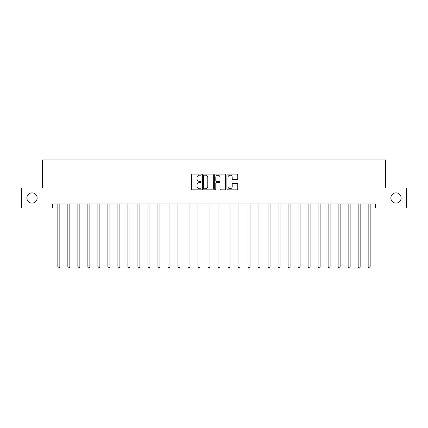<?xml version="1.0" encoding="UTF-8"?>
<svg xmlns="http://www.w3.org/2000/svg" width="428" height="428" viewBox="0 0 428 428"><rect width="100%" height="100%" fill="white"/><g stroke="black" fill="none" stroke-linecap="round" stroke-linejoin="round"><path stroke-width="0.64" d="M201.187 174.656A0.551 0.551 0 0 0 200.636 174.105L192.284 174.105A0.786 0.786 0 0 0 191.498 174.892L191.498 189.042A0.786 0.786 0 0 0 192.284 189.829L200.636 189.829A0.551 0.551 0 0 0 201.187 189.278A0.551 0.551 0 0 0 200.636 188.727L199.555 188.727A2.515 2.515 0 0 1 197.041 186.212L197.041 185.03A2.515 2.515 0 0 1 199.555 182.515L200.636 182.515A0.551 0.551 0 0 0 201.187 181.964A0.551 0.551 0 0 0 200.636 181.419L199.555 181.419A2.515 2.515 0 0 1 197.041 178.899L197.041 177.722A2.515 2.515 0 0 1 199.555 175.207L200.636 175.207A0.551 0.551 0 0 0 201.187 174.656M390.866 197.982A5.125 5.125 0 0 0 395.991 203.107A5.125 5.125 0 0 0 401.116 197.982A5.125 5.125 0 0 0 395.991 192.857A5.125 5.125 0 0 0 390.866 197.982M26.884 197.982A5.125 5.125 0 0 0 32.009 203.107A5.125 5.125 0 0 0 37.134 197.982A5.125 5.125 0 0 0 32.009 192.857A5.125 5.125 0 0 0 26.884 197.982M236.973 179.648A0.786 0.786 0 0 0 237.759 178.861L237.759 174.892A0.786 0.786 0 0 0 236.973 174.105L227.696 174.105A0.786 0.786 0 0 0 226.91 174.892L226.91 189.042A0.786 0.786 0 0 0 227.696 189.829L236.973 189.829A0.786 0.786 0 0 0 237.759 189.042L237.759 184.249A0.786 0.786 0 0 0 236.973 183.462L233.003 183.462A0.786 0.786 0 0 0 232.217 184.249L232.217 186.624A2.103 2.103 0 0 1 230.114 188.727A2.103 2.103 0 0 1 228.012 186.624L228.012 177.31A2.103 2.103 0 0 1 230.114 175.207A2.103 2.103 0 0 1 232.217 177.31L232.217 178.861A0.786 0.786 0 0 0 233.003 179.648L236.973 179.648M52.43 207.992L21.4 207.992L21.4 187.972L42.42 187.972L42.42 159.944L385.58 159.944L385.58 187.972L406.6 187.972L406.6 207.992L375.57 207.992L375.57 203.99L52.43 203.99L52.43 207.992L57.839 207.992M213.31 174.892A0.786 0.786 0 0 0 212.529 174.105L203.252 174.105A0.786 0.786 0 0 0 202.465 174.892L202.465 189.042A0.786 0.786 0 0 0 203.252 189.829L212.529 189.829A0.786 0.786 0 0 0 213.31 189.042L213.31 174.892M215.471 174.105L224.748 174.105A0.786 0.786 0 0 1 225.535 174.892L225.535 189.042A0.786 0.786 0 0 1 224.748 189.829L220.778 189.829A0.786 0.786 0 0 1 219.992 189.042L219.992 183.302A0.786 0.786 0 0 0 219.206 182.515L216.573 182.515A0.786 0.786 0 0 0 215.787 183.302L215.787 189.278A0.551 0.551 0 0 1 215.236 189.829A0.551 0.551 0 0 1 214.69 189.278L214.69 174.892A0.786 0.786 0 0 1 215.471 174.105M59.84 207.992L67.849 207.992M69.85 207.992L77.859 207.992M79.859 207.992L87.868 207.992M89.869 207.992L97.878 207.992M99.879 207.992L107.888 207.992M109.894 207.992L117.898 207.992M119.904 207.992L127.913 207.992M129.914 207.992L137.923 207.992M139.924 207.992L147.933 207.992M149.934 207.992L157.943 207.992M159.944 207.992L167.953 207.992M169.953 207.992L177.962 207.992M179.963 207.992L187.972 207.992M189.973 207.992L197.982 207.992M199.983 207.992L207.992 207.992M209.998 207.992L218.002 207.992M220.008 207.992L228.017 207.992M230.018 207.992L238.027 207.992M240.028 207.992L248.037 207.992M250.038 207.992L258.047 207.992M260.047 207.992L268.056 207.992M270.057 207.992L278.066 207.992M280.067 207.992L288.076 207.992M290.077 207.992L298.086 207.992M300.087 207.992L308.096 207.992M310.102 207.992L318.106 207.992M320.112 207.992L328.121 207.992M330.122 207.992L338.131 207.992M340.132 207.992L348.141 207.992M350.141 207.992L358.15 207.992M360.151 207.992L368.16 207.992M370.161 207.992L375.57 207.992M204.113 175.207A0.551 0.551 0 0 0 203.568 175.758L203.568 188.176A0.551 0.551 0 0 0 204.113 188.727L205.253 188.727A2.515 2.515 0 0 0 207.773 186.212L207.773 177.722A2.515 2.515 0 0 0 205.253 175.207L204.113 175.207M219.992 177.347A2.103 2.103 0 0 0 217.889 175.245A2.103 2.103 0 0 0 215.787 177.347L215.787 180.632A0.786 0.786 0 0 0 216.573 181.419L219.206 181.419A0.786 0.786 0 0 0 219.992 180.632L219.992 177.347M59.936 203.99L59.899 204.092A0.802 0.802 90.1 0 0 59.84 204.391L59.84 267.013L57.839 267.013L57.839 204.391A0.802 0.802 90.1 0 0 57.78 204.092L57.737 203.99M59.84 267.013L59.241 268.056L58.438 268.056L57.839 267.013M69.951 203.99L69.908 204.092A0.802 0.802 0 0 0 69.85 204.391L69.85 267.013L67.849 267.013L67.849 204.391A0.802 0.802 0 0 0 67.79 204.092L67.747 203.99M69.85 267.013L69.25 268.056L68.448 268.056L67.849 267.013M79.961 203.99L79.918 204.092A0.802 0.802 0 0 0 79.859 204.391L79.859 267.013L77.859 267.013L77.859 204.391A0.802 0.802 0 0 0 77.8 204.092L77.762 203.99M79.859 267.013L79.26 268.056L78.458 268.056L77.859 267.013M89.971 203.99L89.928 204.092A0.802 0.802 0 0 0 89.869 204.391L89.869 267.013L87.868 267.013L87.868 204.391A0.802 0.802 0 0 0 87.81 204.092L87.772 203.99M89.869 267.013L89.27 268.056L88.468 268.056L87.868 267.013M99.981 203.99L99.938 204.092A0.802 0.802 0 0 0 99.879 204.391L99.879 267.013L97.878 267.013L97.878 204.391A0.802 0.802 0 0 0 97.819 204.092L97.782 203.99M99.879 267.013L99.28 268.056L98.477 268.056L97.878 267.013M109.991 203.99L109.948 204.092A0.802 0.802 0 0 0 109.894 204.391L109.894 267.013L107.888 267.013L107.888 204.391A0.802 0.802 0 0 0 107.829 204.092L107.792 203.99M109.894 267.013L109.29 268.056L108.493 268.056L107.888 267.013M120.001 203.99L119.958 204.092A0.802 0.802 0 0 0 119.904 204.391L119.904 267.013L117.898 267.013L117.898 204.391A0.802 0.802 0 0 0 117.844 204.092L117.802 203.99M119.904 267.013L119.3 268.056L118.503 268.056L117.898 267.013M130.01 203.99L129.973 204.092A0.802 0.802 0 0 0 129.914 204.391L129.914 267.013L127.913 267.013L127.913 204.391A0.802 0.802 0 0 0 127.854 204.092L127.812 203.99M129.914 267.013L129.31 268.056L128.512 268.056L127.913 267.013M140.02 203.99L139.983 204.092A0.802 0.802 0 0 0 139.924 204.391L139.924 267.013L137.923 267.013L137.923 204.391A0.802 0.802 0 0 0 137.864 204.092L137.821 203.99M139.924 267.013L139.325 268.056L138.522 268.056L137.923 267.013M150.03 203.99L149.993 204.092A0.802 0.802 0 0 0 149.934 204.391L149.934 267.013L147.933 267.013L147.933 204.391A0.802 0.802 0 0 0 147.874 204.092L147.831 203.99M149.934 267.013L149.335 268.056L148.532 268.056L147.933 267.013M160.045 203.99L160.002 204.092A0.802 0.802 0 0 0 159.944 204.391L159.944 267.013L157.943 267.013L157.943 204.391A0.802 0.802 0 0 0 157.884 204.092L157.841 203.99M159.944 267.013L159.344 268.056L158.542 268.056L157.943 267.013M170.055 203.99L170.012 204.092A0.802 0.802 0 0 0 169.953 204.391L169.953 267.013L167.953 267.013L167.953 204.391A0.802 0.802 0 0 0 167.894 204.092L167.851 203.99M169.953 267.013L169.354 268.056L168.552 268.056L167.953 267.013M180.065 203.99L180.022 204.092A0.802 0.802 0 0 0 179.963 204.391L179.963 267.013L177.962 267.013L177.962 204.391A0.802 0.802 0 0 0 177.904 204.092L177.866 203.99M179.963 267.013L179.364 268.056L178.562 268.056L177.962 267.013M190.075 203.99L190.032 204.092A0.802 0.802 0 0 0 189.973 204.391L189.973 267.013L187.972 267.013L187.972 204.391A0.802 0.802 0 0 0 187.913 204.092L187.876 203.99M189.973 267.013L189.374 268.056L188.571 268.056L187.972 267.013M200.085 203.99L200.042 204.092A0.802 0.802 0 0 0 199.983 204.391L199.983 267.013L197.982 267.013L197.982 204.391A0.802 0.802 0 0 0 197.923 204.092L197.886 203.99M199.983 267.013L199.384 268.056L198.587 268.056L197.982 267.013M210.095 203.99L210.052 204.092A0.802 0.802 0 0 0 209.998 204.391L209.998 267.013L207.992 267.013L207.992 204.391A0.802 0.802 0 0 0 207.938 204.092L207.896 203.99M209.998 267.013L209.394 268.056L208.596 268.056L207.992 267.013M220.104 203.99L220.062 204.092A0.802 0.802 0 0 0 220.008 204.391L220.008 267.013L218.002 267.013L218.002 204.391A0.802 0.802 0 0 0 217.948 204.092L217.906 203.99M220.008 267.013L219.404 268.056L218.606 268.056L218.002 267.013M230.114 203.99L230.077 204.092A0.802 0.802 0 0 0 230.018 204.391L230.018 267.013L228.017 267.013L228.017 204.391A0.802 0.802 0 0 0 227.958 204.092L227.915 203.99M230.018 267.013L229.413 268.056L228.616 268.056L228.017 267.013M240.124 203.99L240.087 204.092A0.802 0.802 0 0 0 240.028 204.391L240.028 267.013L238.027 267.013L238.027 204.391A0.802 0.802 0 0 0 237.968 204.092L237.925 203.99M240.028 267.013L239.429 268.056L238.626 268.056L238.027 267.013M250.134 203.99L250.096 204.092A0.802 0.802 0 0 0 250.038 204.391L250.038 267.013L248.037 267.013L248.037 204.391A0.802 0.802 0 0 0 247.978 204.092L247.935 203.99M250.038 267.013L249.438 268.056L248.636 268.056L248.037 267.013M260.149 203.99L260.106 204.092A0.802 0.802 0 0 0 260.047 204.391L260.047 267.013L258.047 267.013L258.047 204.391A0.802 0.802 0 0 0 257.988 204.092L257.945 203.99M260.047 267.013L259.448 268.056L258.646 268.056L258.047 267.013M270.159 203.99L270.116 204.092A0.802 0.802 0 0 0 270.057 204.391L270.057 267.013L268.056 267.013L268.056 204.391A0.802 0.802 0 0 0 267.998 204.092L267.955 203.99M270.057 267.013L269.458 268.056L268.656 268.056L268.056 267.013M280.169 203.99L280.126 204.092A0.802 0.802 0 0 0 280.067 204.391L280.067 267.013L278.066 267.013L278.066 204.391A0.802 0.802 0 0 0 278.007 204.092L277.97 203.99M280.067 267.013L279.468 268.056L278.665 268.056L278.066 267.013M290.179 203.99L290.136 204.092A0.802 0.802 0 0 0 290.077 204.391L290.077 267.013L288.076 267.013L288.076 204.391A0.802 0.802 0 0 0 288.017 204.092L287.98 203.99M290.077 267.013L289.478 268.056L288.675 268.056L288.076 267.013M300.189 203.99L300.146 204.092A0.802 0.802 0 0 0 300.087 204.391L300.087 267.013L298.086 267.013L298.086 204.391A0.802 0.802 0 0 0 298.027 204.092L297.99 203.99M300.087 267.013L299.488 268.056L298.69 268.056L298.086 267.013M310.198 203.99L310.156 204.092A0.802 0.802 0 0 0 310.102 204.391L310.102 267.013L308.096 267.013L308.096 204.391A0.802 0.802 0 0 0 308.042 204.092L308 203.99M310.102 267.013L309.498 268.056L308.7 268.056L308.096 267.013M320.208 203.99L320.171 204.092A0.802 0.802 0 0 0 320.112 204.391L320.112 267.013L318.106 267.013L318.106 204.391A0.802 0.802 0 0 0 318.052 204.092L318.009 203.99M320.112 267.013L319.507 268.056L318.71 268.056L318.106 267.013M330.218 203.99L330.181 204.092A0.802 0.802 0 0 0 330.122 204.391L330.122 267.013L328.121 267.013L328.121 204.391A0.802 0.802 0 0 0 328.062 204.092L328.019 203.99M330.122 267.013L329.523 268.056L328.72 268.056L328.121 267.013M340.228 203.99L340.19 204.092A0.802 0.802 0 0 0 340.132 204.391L340.132 267.013L338.131 267.013L338.131 204.391A0.802 0.802 0 0 0 338.072 204.092L338.029 203.99M340.132 267.013L339.532 268.056L338.73 268.056L338.131 267.013M350.238 203.99L350.2 204.092A0.802 0.802 0 0 0 350.141 204.391L350.141 267.013L348.141 267.013L348.141 204.391A0.802 0.802 0 0 0 348.082 204.092L348.039 203.99M350.141 267.013L349.542 268.056L348.74 268.056L348.141 267.013M360.253 203.99L360.21 204.092A0.802 0.802 0 0 0 360.151 204.391L360.151 267.013L358.15 267.013L358.15 204.391A0.802 0.802 0 0 0 358.092 204.092L358.049 203.99M360.151 267.013L359.552 268.056L358.75 268.056L358.15 267.013M370.263 203.99L370.22 204.092A0.802 0.802 0 0 0 370.161 204.391L370.161 267.013L368.16 267.013L368.16 204.391A0.802 0.802 0 0 0 368.101 204.092L368.064 203.99M370.161 267.013L369.562 268.056L368.759 268.056L368.16 267.013"/></g></svg>

